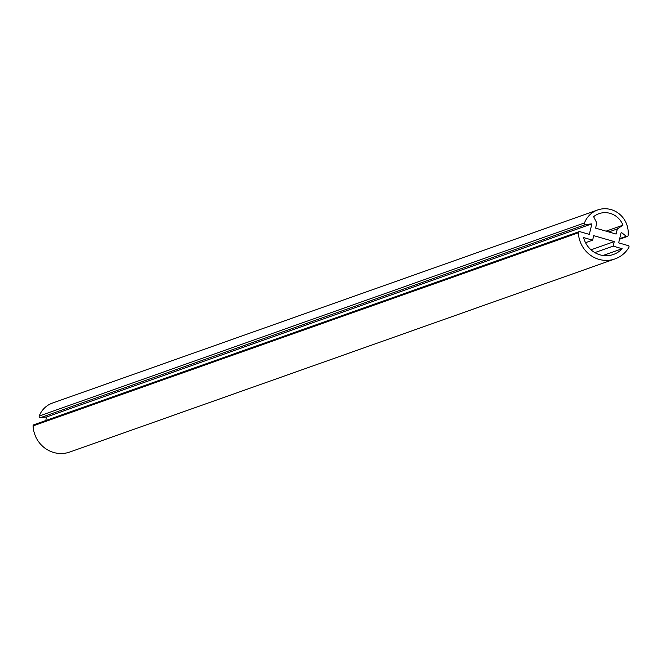 <?xml version="1.0" encoding="UTF-8"?>
<svg xmlns="http://www.w3.org/2000/svg" width="662" height="662" viewBox="0 0 662 662"><rect width="100%" height="100%" fill="white"/><g stroke="black" fill="none" stroke-linecap="round" stroke-linejoin="round"><path stroke-width="0.99" d="M597.67 209.962A23.609 22.566 70.5 0 1 628.089 235.531A1.183 1.125 -109.5 0 1 626.293 236.293L621.221 232.321L618.656 242.863L628.205 245.619A1.183 1.125 70.5 0 1 628.9 247.381A28.325 27.076 -109.5 0 1 615.006 258.916A28.325 27.076 -109.5 0 1 578.365 232.784A1.183 1.125 -109.5 0 1 579.771 231.626L589.321 234.389L591.886 223.847L585.68 224.559A1.183 1.125 -109.5 0 1 584.472 222.928A23.609 22.566 70.5 0 1 597.67 209.962L52.406 403.084A23.609 22.566 70.5 0 0 39.207 416.042A1.183 1.125 70.5 0 0 40.415 417.672L585.68 224.559M579.101 231.65L33.836 424.764A1.183 1.125 70.5 0 0 33.1 425.898A28.325 27.076 70.5 0 0 69.742 452.038L615.006 258.916M622.148 248.713A23.609 22.566 -109.5 0 1 613.434 254.473A23.609 22.566 -109.5 0 1 583.619 237.584L592.614 240.182L593.723 235.655L614.253 241.589L613.153 246.115L622.148 248.713L603.032 255.482M616.09 234.05L595.56 228.117L596.81 222.995L593.624 216.681A19.67 18.801 -109.5 0 1 598.978 213.677A19.67 18.801 -109.5 0 1 622.983 225.163L617.34 228.928L616.09 234.05M40.415 417.672L46.63 416.961L45.752 420.544M592.614 240.182L585.539 242.689M594.84 252.603L613.153 246.115M614.253 241.589L591.017 249.822M617.34 228.928L608.808 231.948M606.069 231.154L622.983 225.163M46.63 416.961L591.886 223.847M578.365 232.784L33.1 425.898M39.207 416.042L584.472 222.928M626.293 236.293L619.69 238.634M627.353 236.475L619.533 239.247"/></g></svg>
